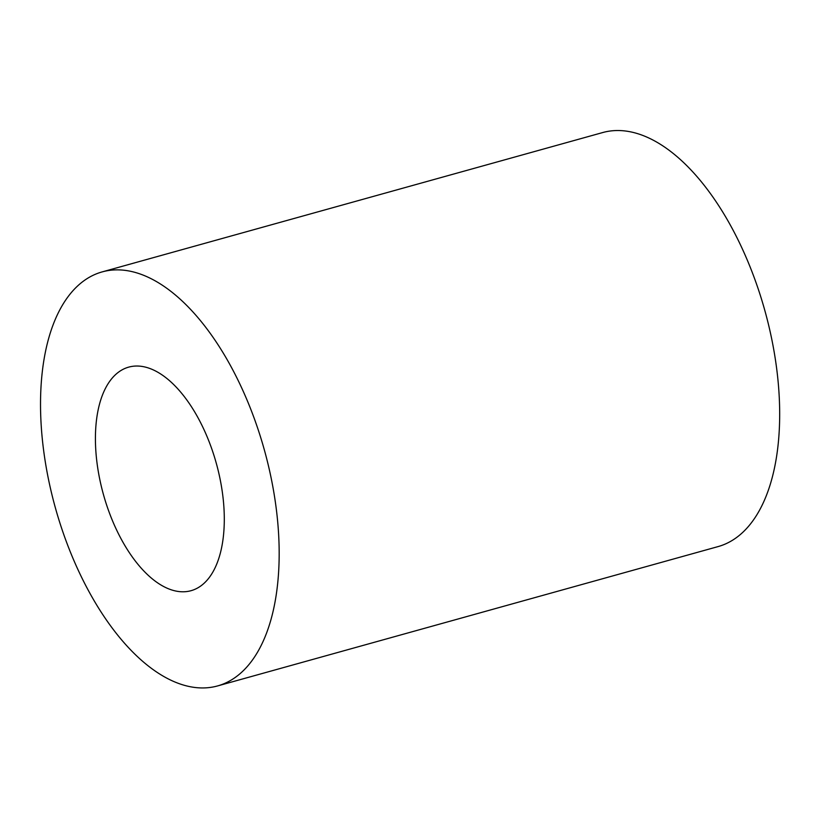 <?xml version="1.0" encoding="UTF-8"?>
<svg xmlns="http://www.w3.org/2000/svg" width="820" height="820" viewBox="0 0 820 820"><rect width="100%" height="100%" fill="white"/><g stroke="black" fill="none" stroke-linecap="round" stroke-linejoin="round"><path stroke-width="1.23" d="M223.932 530.171A116.05 58.548 -105.6 0 0 195.529 413.362A116.05 58.548 -105.6 0 0 128.75 367.114A116.05 58.548 -105.6 0 0 103.463 494.614A116.05 58.548 -105.6 0 0 190.998 590.707A116.05 58.548 -105.6 0 0 223.932 530.171M278.492 573.846A214.912 108.424 -105.6 0 0 225.91 357.52A214.912 108.424 -105.6 0 0 102.233 271.881A214.912 108.424 -105.6 0 0 55.422 507.99A214.912 108.424 -105.6 0 0 217.505 685.95A214.912 108.424 -105.6 0 0 278.492 573.846M217.505 685.95L718.012 546.612A214.912 108.424 -105.6 0 0 779 434.508A214.912 108.424 -105.6 0 0 726.418 218.181A214.912 108.424 -105.6 0 0 602.741 132.543L102.233 271.881"/></g></svg>
